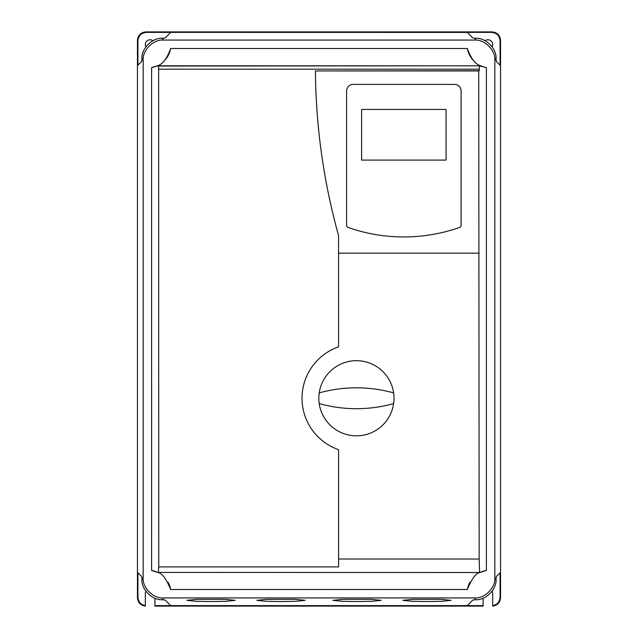 <?xml version="1.0" encoding="UTF-8"?>
<svg xmlns="http://www.w3.org/2000/svg" width="638" height="638" viewBox="0 0 638 638"><rect width="100%" height="100%" fill="white"/><g stroke="black" fill="none" stroke-linecap="round" stroke-linejoin="round"><path stroke-width="0.96" d="M145.887 46.797A4.777 4.777 0 0 1 152.937 40.704M485.063 40.704A4.777 4.777 0 0 1 492.113 46.797M280.983 601.578L295.474 601.331L305.131 600.342L295.474 599.353L266.493 599.353L256.827 600.342L266.493 601.331L280.983 601.578M357.017 601.578L371.507 601.331L381.173 600.342L371.507 599.353L342.526 599.353L332.869 600.342L342.526 601.331L357.017 601.578M426.934 601.578L441.424 601.331L451.09 600.342L441.424 599.353L412.451 599.353L402.785 600.342L412.451 601.331L426.934 601.578M211.066 601.578L225.549 601.331L235.215 600.342L225.549 599.353L196.576 599.353L186.91 600.342L196.576 601.331L211.066 601.578M347.543 227.272A168.631 168.631 0 0 0 403.838 236.945C384.515 236.921 365.749 233.699 347.543 227.272L346.594 225.916L346.594 90.899C346.968 86.951 349.138 84.782 353.093 84.391L454.591 84.391C458.539 84.774 460.7 86.943 461.091 90.899L461.091 225.916L460.134 227.272C441.935 233.699 423.169 236.921 403.838 236.945M319.215 392.904A37.594 37.594 0 0 1 393.63 392.904A37.594 37.594 0 0 1 393.63 403.607A138.534 138.534 0 0 1 319.215 403.607A37.594 37.594 0 0 1 319.215 392.904A138.534 138.534 0 0 1 393.63 392.904M393.63 403.607A37.594 37.594 0 0 1 319.215 403.607M154.898 598.197L154.898 606.1L483.102 606.1L483.102 605.629L170.753 605.629L165.138 600.007L162.188 599.736C152.195 600.294 141.325 589.448 141.939 579.479L141.756 576.632L137.92 572.796L137.92 597.248C138.294 601.913 140.767 604.704 145.336 605.629L145.336 606.1C140.512 605.366 137.88 602.559 137.449 597.678L137.449 40.338C137.983 35.25 140.799 32.434 145.887 31.9L492.113 31.9C497.201 32.434 500.017 35.25 500.551 40.338L500.551 597.678C500.128 602.543 497.504 605.35 492.664 606.1L492.664 593.436A4.777 4.777 0 0 0 492.105 591.203M145.336 605.629L145.336 593.436A4.777 4.777 0 0 1 145.895 591.203M170.753 605.629L154.898 605.629M483.102 605.629L483.102 598.197M162.188 599.736L163.416 597.934L474.584 597.934L475.812 599.736C485.765 600.294 496.683 589.472 496.061 579.479L496.244 576.632L500.08 572.796L500.08 597.248C499.714 601.905 497.241 604.696 492.664 605.629M496.244 61.368L496.061 58.521C496.675 48.544 485.805 37.706 475.812 38.264L472.862 37.993L467.247 32.371L491.635 32.371C496.731 32.905 499.538 35.72 500.08 40.808L500.08 65.204L496.244 61.368L500.08 65.204M163.416 597.934C153.391 598.835 142.266 587.702 143.175 577.677L143.175 60.323C142.266 50.298 153.391 39.165 163.416 40.066L474.584 40.066C484.609 39.165 495.734 50.298 494.825 60.323L494.825 577.677C495.734 587.702 484.609 598.835 474.584 597.934M163.416 40.066L162.188 38.264C152.235 37.706 141.317 48.52 141.939 58.521L141.756 61.368L137.92 65.204L137.92 40.808C138.462 35.72 141.269 32.905 146.365 32.371L467.279 32.41M137.92 65.204L141.756 61.368M475.812 599.736L472.862 600.007L467.247 605.629M157.69 65.578A23.646 23.646 0 0 1 151.613 67.556L151.613 570.444A23.646 23.646 0 0 1 158.368 572.764M473.492 60.61A23.646 23.646 0 0 1 467.343 48.512L170.657 48.512A23.646 23.646 0 0 1 164.508 60.61M479.632 572.764A23.646 23.646 0 0 1 486.387 570.444L486.387 67.556A23.646 23.646 0 0 1 480.31 65.578M168.041 582.183A23.646 23.646 0 0 1 170.657 589.488L467.343 589.488A23.646 23.646 0 0 1 469.959 582.183M162.188 38.264L165.138 37.993L170.721 32.41M151.613 570.444L157.634 572.398C161.733 572.717 166.079 578.411 170.657 589.488M467.343 48.512C471.099 58.871 475.605 64.637 480.853 65.826L158.631 65.802L158.75 566.895L158.376 572.525L157.634 572.398L479.624 572.525L479.162 559.024L478.739 70.946L479.25 70.722L479.369 65.802L157.865 66.057M151.613 67.556L157.147 65.826C162.395 64.637 166.901 58.871 170.657 48.512M486.387 67.556L480.135 66.057M467.343 589.488C471.929 578.411 476.267 572.709 480.366 572.398L486.387 570.444M479.162 559.024L338.595 559.024L338.595 566.895L158.75 566.895M478.739 70.946L315.403 70.946A634.427 634.427 0 0 0 338.547 235.55L338.555 253.158L479.162 253.158M479.25 70.722L315.403 70.946C315.93 127.106 323.649 181.974 338.547 235.55M338.595 559.024L338.595 449.662A54.413 54.413 0 0 1 338.595 346.849L338.555 253.158M461.091 90.899A6.5 6.5 0 0 0 459.185 86.297M458.196 85.484A6.5 6.5 0 0 0 457.079 84.886M455.859 84.519A6.5 6.5 0 0 0 454.591 84.391M353.093 84.391A6.5 6.5 0 0 0 351.817 84.519M346.713 89.631A6.5 6.5 0 0 0 346.594 90.899M446.066 109.425L446.066 160.09L361.618 160.09L361.618 109.425L446.066 109.425M137.92 597.248L137.449 597.678M500.551 597.678L500.08 597.248M496.061 58.521L494.825 60.323M494.825 577.677L496.061 579.479M500.551 40.338L500.08 40.808M492.113 31.9L491.635 32.371M145.887 31.9L146.365 32.371M137.449 40.338L137.92 40.808M141.939 579.479L143.175 577.677M143.175 60.323L141.939 58.521M475.812 38.264L474.584 40.066M158.75 69.175L479.25 69.175"/></g></svg>
